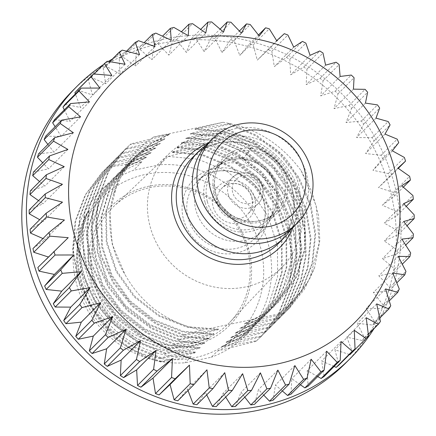<?xml version="1.0" encoding="UTF-8"?>
<svg xmlns="http://www.w3.org/2000/svg" width="436" height="436" viewBox="0 0 436 436"><rect width="100%" height="100%" fill="white"/><g stroke="black" fill="none" stroke-linecap="round" stroke-linejoin="round"><path stroke-width="0.33" stroke-dasharray="2.18 1.64" d="M37.845 267.508L48.816 257.142L48.336 256.989M68.223 237.68L48.816 257.142M103.327 64.675A192.826 181.54 -135.1 0 1 108.373 61.438M112.395 59.024A192.826 181.54 -135.1 0 1 394.389 184.215A192.826 181.54 -135.1 0 1 380.497 317.337M379.832 318.58A192.826 181.54 -135.1 0 1 373.925 328.728M77.385 90.056L92.437 94.934L88.35 79.695A189.933 178.82 -135.1 0 1 91.129 77.346L105.681 83.739L103.19 68.256A189.933 178.82 -135.1 0 1 106.215 66.228L120.107 74.066L119.241 58.506A189.933 178.82 -135.1 0 1 122.478 56.816L135.563 66.021L136.321 50.549A189.933 178.82 -135.1 0 1 139.738 49.224L151.87 59.683L154.251 44.477A189.933 178.82 -135.1 0 1 157.81 43.524L168.857 55.132L172.83 40.352A189.933 178.82 -135.1 0 1 176.493 39.785L186.335 52.413L191.862 38.221A189.933 178.82 -135.1 0 1 195.584 38.041L204.108 51.552L211.128 38.112A189.933 178.82 -135.1 0 1 214.877 38.324L221.989 52.565L230.421 40.014A189.933 178.82 -135.1 0 1 234.148 40.619L239.784 55.437L249.534 43.922A189.933 178.82 -135.1 0 1 253.202 44.903L257.284 60.141L268.254 49.78A189.933 178.82 -135.1 0 1 271.819 51.137L274.309 66.621L286.37 57.53A189.933 178.82 -135.1 0 1 289.804 59.242L290.67 74.807L303.696 67.084A189.933 178.82 -135.1 0 1 306.949 69.139L306.192 84.606L320.035 78.338A189.933 178.82 -135.1 0 1 323.076 80.709L320.694 95.92L335.208 91.173A189.933 178.82 -135.1 0 1 337.998 93.833L334.025 108.613L349.045 105.447A189.933 178.82 -135.1 0 1 351.563 108.368L346.037 122.56L361.4 120.995A189.933 178.82 -135.1 0 1 363.619 124.151L356.599 137.596L372.142 137.662A189.933 178.82 -135.1 0 1 374.028 141.008L365.597 153.559L381.14 155.254A189.933 178.82 -135.1 0 1 382.677 158.759L372.927 170.274L388.313 173.577A189.933 178.82 -135.1 0 1 389.479 177.201L378.513 187.567L393.561 192.44A189.933 178.82 -135.1 0 1 394.357 196.14L382.296 205.236L396.847 211.629A189.933 178.82 -135.1 0 1 397.251 215.368L384.225 223.09L398.123 230.933A189.933 178.82 -135.1 0 1 398.133 234.672L384.29 240.945L397.376 250.144A189.933 178.82 -135.1 0 1 397 253.845L382.486 258.586L394.618 269.05A189.933 178.82 -135.1 0 1 393.85 272.669L378.83 275.835L389.877 287.449A189.933 178.82 -135.1 0 1 388.732 290.943L373.369 292.502L383.206 305.129A189.933 178.82 -135.1 0 1 381.696 308.459L366.153 308.394L374.677 321.904A189.933 178.82 -135.1 0 1 372.813 325.038L357.269 323.349L364.387 337.589A189.933 178.82 -135.1 0 1 362.191 340.494L346.811 337.192L352.441 352.016A189.933 178.82 -135.1 0 1 349.945 354.653M65.133 104.215L80.518 107.518L75.368 93.958M54.511 119.671L70.06 121.361L64.305 109.85M45.633 136.25L61.176 136.315L55.127 126.729M38.597 153.772L53.96 152.208L47.906 144.436M33.474 172.04L48.494 168.874L42.706 162.786M30.329 190.864L44.843 186.123L39.583 181.589M29.19 210.038L43.039 203.765L38.575 200.631M30.079 229.341L43.099 221.619L39.692 219.695M32.973 248.569L45.033 239.473L42.951 238.557M188.025 390.531L187.545 389.272L177.795 400.788M206.702 394.874L205.334 392.144L196.909 404.695M225.695 397.082L223.216 393.158L216.202 406.597M244.776 397.152L240.994 392.296L235.467 406.488M263.726 395.103L258.472 389.577L254.499 404.357M282.332 390.956L275.459 385.026L273.078 400.232M300.388 384.754L291.766 378.688L291.008 394.16M317.708 376.562L307.222 370.644L308.089 386.203M334.118 366.447L321.648 360.97L324.139 376.453M349.465 354.495L334.892 349.781L338.974 365.014M72.534 90.797A192.826 181.54 -135.1 0 1 254.362 48.32A192.826 181.54 -135.1 0 1 389.8 188.815A192.826 181.54 -135.1 0 1 345.612 363.117M245.048 323.387L263.137 314.383L278.8 301.767L296.158 277.612L305.162 248.961L305.004 218.458L295.712 188.941L278.184 163.129L254.068 143.411L225.635 131.607L195.562 128.789L223.014 122.325C254.886 127.383 280.909 143.471 301.091 170.601L312.176 192.216L318.52 215.27L319.822 240.541L314.628 267.481C306.971 286.893 294.796 302.426 278.103 314.078L284.125 313.103L283.465 313.767L245.048 323.387L244.433 324.002L279.536 317.708L278.877 318.367L240.459 327.986L239.844 328.602L274.947 322.308L274.288 322.972L235.865 332.592L235.255 333.208L270.358 326.913L269.693 327.578L231.276 337.192L230.66 337.807L265.769 331.513L265.104 332.178L226.687 341.797L226.071 342.413L261.18 336.118L260.515 336.783L222.098 346.397L221.483 347.018L256.586 340.718L255.927 341.383L217.51 351.002L211.269 357.253L185.017 362.796A102.198 96.214 -135.1 0 1 76.567 283.994A102.198 96.214 -135.1 0 1 99.991 191.611A102.198 96.214 -135.1 0 1 133.438 170.302L141.972 161.745L124.184 170.443L108.826 182.755L91.92 206.457L83.358 234.655L83.963 264.701L93.696 293.777L111.676 319.141L136.239 338.412L165.119 349.77L195.644 352.141L194.93 352.855C159.707 354.73 130.037 342.369 105.926 315.773C79.984 286.343 73.177 243.021 88.971 210.136L88.312 210.801A102.198 96.214 44.9 0 0 98.509 311.478A102.198 96.214 44.9 0 0 191.153 356.643L185.017 362.796M183.491 335.426L155.908 324.046L131.863 306.105L112.995 282.86L100.585 255.916L95.484 227.156L98.029 198.565L108.024 172.127L124.778 149.69L130.32 144.523L164.922 138.73L147.134 147.428L131.776 159.74L114.87 183.442L106.308 211.64L106.913 241.691L116.646 270.761L134.62 296.126L159.189 315.397L188.069 326.76L218.594 329.125L183.491 335.426L184.15 334.761L201.824 330.177L278.103 314.078M201.824 330.177C167.582 323.049 141.978 304.513 125.012 274.576L112.237 244.171L109.796 211.94L117.933 181.371L135.749 155.756L151.107 143.444L168.895 134.746L130.98 143.858L130.32 144.523M113.714 193.72C119.633 169.768 132.969 150.845 153.717 136.953L169.511 134.13L151.788 142.785L136.364 155.14L122.587 173.016L113.714 193.72A102.198 96.214 44.9 0 0 125.012 274.576M223.014 122.325L153.717 136.953M240.459 327.986L258.548 318.988L274.211 306.372L291.564 282.223L300.573 253.572L300.415 223.074L291.128 193.557L273.601 167.74L249.485 148.022L221.052 136.212L190.973 133.394L228.889 124.282L229.549 123.617L256.75 135.383L280.413 153.717L298.9 177.354L310.923 204.691L315.631 233.849L312.694 262.832L302.295 289.651L285.144 312.476L279.536 317.708M229.549 123.617L194.947 129.41L225.025 132.222L253.458 144.033L277.574 163.756L295.101 189.567L304.388 219.09L304.546 249.588L295.537 278.233L278.184 302.388L262.521 314.999L244.433 324.002M314.628 267.481L304.399 289.286L289.531 308.072L284.125 313.103M184.15 334.761L156.573 323.381L132.528 305.44L113.654 282.196L101.25 255.256L96.149 226.491L98.689 197.9L108.689 171.468L125.443 149.025L130.98 143.858M179.561 339.361L217.978 329.741L187.453 327.376L158.573 316.018L134.01 296.747L116.031 271.377L106.297 242.307L105.692 212.261L114.254 184.057L131.16 160.355L146.518 148.049L164.307 139.351L126.391 148.463L125.726 149.128L160.334 143.335L142.545 152.033L127.187 164.345L110.275 188.047L101.719 216.245L102.324 246.291L112.057 275.367L130.032 300.731L154.595 320.002L183.48 331.36L214.005 333.731L178.896 340.026L179.561 339.361L151.946 327.965L127.879 309.991L109 286.692L96.612 259.703L91.549 230.895L94.154 202.277L104.226 175.833L121.066 153.412L126.391 148.463M235.865 332.592L253.959 323.588L269.617 310.977L286.975 286.823L295.984 258.177L295.826 227.679L286.539 198.157L269.012 172.345L244.896 152.622L216.458 140.812L186.385 137.994L224.295 128.882L224.96 128.217L190.358 134.01L220.436 136.828L248.869 148.638L272.985 168.356L290.512 194.173L299.799 223.695L299.957 254.188L290.948 282.839L273.595 306.988L257.932 319.604L239.844 328.602M224.96 128.217L252.188 140.005L275.874 158.366L294.365 182.052L306.372 209.427L311.042 238.623L308.056 267.633L297.592 294.458L280.364 317.266L274.947 322.308M209.416 338.331L174.307 344.631L174.972 343.966L213.389 334.347L182.858 331.976L153.979 320.618L129.41 301.341L111.436 275.972L101.702 246.896L101.103 216.856L109.665 188.657L126.571 164.955L141.929 152.649L159.718 143.951L121.802 153.063L121.137 153.728L155.739 147.94L137.956 156.633L122.598 168.945L105.692 192.641L97.13 220.839L97.729 250.885L107.463 279.956L125.437 305.325L150 324.602L178.885 335.965L209.416 338.331L208.8 338.946L178.275 336.581L149.39 325.223L124.827 305.952L106.853 280.582L97.119 251.512L96.514 221.466L105.071 193.262L121.982 169.56L137.34 157.249L155.129 148.556L117.213 157.669L116.548 158.333L151.15 152.54L150.534 153.156L112.619 162.268L111.959 162.933L146.561 157.145L145.946 157.761L108.03 166.874L107.37 167.538L141.972 161.745M174.972 343.966L147.395 332.586L123.35 314.65L104.477 291.406L92.072 264.467L86.971 235.702L89.511 207.111L99.506 180.678L116.254 158.241L121.802 153.063M231.276 337.192L249.365 328.194L265.028 315.577L278.555 298.344L287.744 278.321L292.125 256.51L291.493 234.012L285.885 211.956L275.596 191.453L261.153 173.528L243.304 159.091C224.044 146.927 203.536 141.428 181.79 142.599L219.706 133.487L220.371 132.822L185.769 138.615C207.514 137.438 228.017 142.937 247.277 155.107L265.132 169.544L279.574 187.464L289.858 207.967L295.466 230.023L296.099 252.526L291.717 274.337L282.533 294.36L269.007 311.593L253.343 324.204L235.255 333.208M220.371 132.822C231.336 135.994 241.691 140.714 251.436 146.981L271.415 163.102L287.58 183.12L299.101 206.026L305.391 230.666L306.11 255.801L301.227 280.163L290.976 302.53L275.868 321.773L270.358 326.913M218.594 329.125L217.978 329.741M191.153 356.643L160.906 361.967L161.571 361.302L194.93 352.855M195.644 352.141L160.541 358.436L161.2 357.771L199.617 348.151L169.092 345.786L140.212 334.428L115.649 315.157L97.669 289.787L87.936 260.717L87.331 230.671L95.893 202.468L112.799 178.771L128.157 166.459L145.946 157.761M146.561 157.145L128.773 165.838L113.415 178.15L96.509 201.852L87.947 230.055L88.552 260.101L98.285 289.172L116.265 314.536L140.828 333.807L169.708 345.17L200.233 347.536L199.617 348.151M200.233 347.536L165.13 353.836L165.789 353.171L204.212 343.552L173.681 341.186L144.801 329.823L120.238 310.552L102.264 285.188L92.525 256.117L91.925 226.066L100.482 197.868L117.388 174.166L132.751 161.854L150.534 153.156M151.15 152.54L133.367 161.238L118.003 173.55L101.098 197.252L92.536 225.45L93.141 255.496L102.874 284.572L120.854 309.936L145.417 329.207L174.296 340.565L204.822 342.936L204.212 343.552M204.822 342.936L169.718 349.231L170.383 348.566L208.8 338.946M214.005 333.731L213.389 334.347M178.896 340.026L151.287 328.63L127.214 310.65L108.341 287.357L95.947 260.368L90.89 231.56L93.489 202.942L103.566 176.498L120.401 154.077L125.726 149.128M301.091 170.601L316.176 205.629L319.185 243.092L309.734 278.789L288.872 308.737L283.465 313.767M228.889 124.282L256.085 136.048L279.754 154.377L298.24 178.019L310.258 205.356L314.966 234.514L312.029 263.497L301.63 290.316L284.479 313.141L278.877 318.367M224.295 128.882L251.528 140.67L275.214 159.031L293.701 182.711L305.707 210.092L310.383 239.288L307.391 268.293L296.927 295.123L279.705 317.931L274.288 322.972M174.307 344.631L146.73 333.251L122.685 315.315L103.817 292.065L91.407 265.132L86.306 236.367L88.846 207.776L98.841 181.343L115.589 158.906L121.137 153.728M219.706 133.487C230.677 136.659 241.032 141.378 250.776 147.646L270.756 163.767L286.921 183.785L298.442 206.686L304.726 231.331L305.451 256.461L300.567 280.828L290.316 303.194L275.209 322.438L269.693 327.578M169.511 134.13L168.895 134.746M164.922 138.73L164.307 139.351M160.334 143.335L159.718 143.951M155.739 147.94L155.129 148.556M195.562 128.789L194.947 129.41M190.973 133.394L190.358 134.01M186.385 137.994L185.769 138.615M181.79 142.599L181.18 143.215L211.258 146.033L239.691 157.843L263.807 177.561L281.334 203.378L290.621 232.9L290.774 263.393L281.77 292.044L264.412 316.193L248.754 328.809L230.66 337.807M226.687 341.797L244.776 332.793L260.439 320.182L277.792 296.028L286.801 267.382L286.643 236.884L277.361 207.362L259.829 181.55L235.713 161.827L207.28 150.017L177.201 147.199L176.585 147.82L206.664 150.633L235.102 162.443L259.213 182.166L276.746 207.977L286.032 237.5L286.185 267.998L277.176 296.649L259.823 320.798L244.16 333.409L226.071 342.413M222.098 346.397L240.187 337.399L255.85 324.782L273.203 300.633L282.212 271.982L282.054 241.484L272.767 211.967L255.24 186.15L231.124 166.432L202.691 154.622L172.612 151.804L171.997 152.42L202.081 155.238L230.513 167.048L254.629 186.772L272.157 212.594L281.443 242.116L281.596 272.609L272.587 301.254L255.229 325.403L239.571 338.014L221.483 347.018M217.51 351.002L235.593 342.004L251.256 329.387L268.609 305.244L277.623 276.593L277.465 246.1L268.184 216.578L250.656 190.761L226.54 171.037L198.102 159.222L168.024 156.404L159.69 164.759A102.198 96.214 -135.1 0 1 268.14 243.566A102.198 96.214 -135.1 0 1 244.721 335.943A102.198 96.214 -135.1 0 1 211.269 357.253M159.69 164.759L133.438 170.302M168.024 156.404L205.939 147.292L206.599 146.627L171.997 152.42M172.612 151.804L210.528 142.692L211.188 142.027L176.585 147.82M177.201 147.199L215.117 138.087L215.782 137.422L181.18 143.215M215.117 138.087L242.329 149.864L265.998 168.203L284.485 191.856L296.502 219.204L301.2 248.373L298.246 277.367L287.825 304.186L270.652 327.005L265.104 332.178M215.782 137.422L242.988 149.199L266.658 167.538L285.149 191.191L297.161 218.54L301.859 247.713L298.905 276.702L288.49 303.521L271.317 326.341L265.769 331.513M210.528 142.692L237.745 154.469L261.42 172.814L279.907 196.478L291.918 223.837L296.611 253.016L293.646 282.01L283.215 308.835L266.02 331.649L260.515 336.783M211.188 142.027L238.405 153.804L262.08 172.149L280.571 195.813L292.583 223.172L297.27 252.351L294.305 281.345L283.874 308.17L266.685 330.984L261.18 336.118M205.939 147.292L233.151 159.069L256.826 177.414L275.318 201.078L287.329 228.431L292.022 257.611L289.057 286.605L278.626 313.43L261.442 336.243L255.927 341.383M206.599 146.627L233.816 158.404L257.491 176.754L275.977 200.413L287.989 227.766L292.681 256.946L289.717 285.94L279.291 312.765L262.101 335.578L256.586 340.718M170.383 348.566L142.779 337.175L118.723 319.212L99.844 295.94L87.451 268.968L82.371 240.176L84.955 211.569L94.999 185.126L111.807 162.699L117.213 157.669M169.718 349.231L142.12 337.84L118.058 319.877L99.185 296.6L86.786 269.633L81.712 240.841L84.29 212.228L94.34 185.791L111.142 163.364L116.548 158.333M165.789 353.171L138.19 341.78L114.134 323.817L95.261 300.546L82.862 273.574L77.782 244.781L80.36 216.174L90.405 189.736L107.207 167.31L112.619 162.268M165.13 353.836L137.531 342.445L113.469 324.482L94.596 301.205L82.197 274.239L77.123 245.446L79.701 216.839L89.745 190.401L106.548 167.969L111.959 162.933M161.2 357.771L133.607 346.386L109.55 328.428L90.677 305.162L78.278 278.201L73.194 249.414L75.766 220.812L85.799 194.374L102.585 171.942L108.03 166.874M160.541 358.436L132.947 347.051L108.891 329.093L90.018 305.827L77.619 278.866L72.534 250.079L75.101 221.477L85.134 195.039L101.926 172.607L107.37 167.538M79.695 285.149A96.416 90.77 -135.1 0 1 145.499 174.416A96.416 90.77 -135.1 0 1 260.423 247.01A96.416 90.77 -135.1 0 1 194.62 357.743A96.416 90.77 -135.1 0 1 79.695 285.149M191.453 345.912A83.968 79.058 44.9 0 0 248.76 249.468A83.968 79.058 44.9 0 0 148.671 186.243A83.968 79.058 44.9 0 0 91.358 282.686A83.968 79.058 44.9 0 0 191.453 345.912M191.415 343.606A82.028 77.227 44.9 0 0 229.914 322.188A82.028 77.227 44.9 0 0 238.296 227.919A82.028 77.227 44.9 0 0 149.624 187.633A82.028 77.227 44.9 0 0 113.785 206.381A82.028 77.227 44.9 0 0 101.741 301.603A82.028 77.227 44.9 0 0 191.415 343.606M245.523 286.932A80.022 75.341 -135.1 0 1 158.039 245.953A80.022 75.341 -135.1 0 1 169.789 153.058A80.022 75.341 -135.1 0 1 204.751 134.768A80.022 75.341 -135.1 0 1 291.264 174.068A80.022 75.341 -135.1 0 1 283.084 266.036A80.022 75.341 -135.1 0 1 245.523 286.932M262.532 230.699A40.494 38.123 44.9 0 1 224.349 239.615A40.494 38.123 44.9 0 1 195.906 210.114A40.494 38.123 -135.1 0 1 205.187 173.512A40.494 38.123 -135.1 0 1 243.37 164.59A40.494 38.123 -135.1 0 1 271.813 194.096A40.494 38.123 44.9 0 1 262.532 230.699L254.728 238.519A40.494 38.123 44.9 0 0 264.009 201.917A40.494 38.123 44.9 0 0 235.565 172.416A40.494 38.123 44.9 0 0 197.383 181.332A40.494 38.123 44.9 0 0 188.101 217.935A40.494 38.123 44.9 0 0 216.545 247.441A40.494 38.123 44.9 0 0 254.728 238.519C264.161 228.508 267.214 216.387 263.9 202.151C257.414 172.656 216.027 160.29 197.383 181.332L205.187 173.512M160.906 361.967C92.775 345.17 57.356 262.445 88.312 210.801M161.571 361.302C93.44 344.505 58.021 261.78 88.971 210.136M172.83 40.352L181.43 31.73M176.493 39.785L192.559 23.675M191.862 38.221L200.685 29.376M195.584 38.041L211.651 21.931M211.128 38.112L220.082 29.13M214.877 38.324L230.938 22.214M230.421 40.014L239.402 31.011M234.148 40.619L250.215 24.509M249.534 43.922L258.428 35M253.202 44.903L269.268 28.798M268.254 49.78L284.316 33.67M271.819 51.137L287.885 35.027M286.37 57.53L302.437 41.42M289.804 59.242L305.865 43.137M303.696 67.084L319.762 50.974M306.949 69.139L323.011 53.029M320.035 78.338L336.096 62.228M323.076 80.709L339.137 64.599M335.208 91.173L351.269 75.063M337.998 93.833L354.065 77.728M349.045 105.447L365.112 89.336M351.563 108.368L367.63 92.258M361.4 120.995L377.467 104.891M363.619 124.151L379.68 108.041M372.142 137.662L388.204 121.551M374.028 141.008L390.089 124.898M381.14 155.254L397.207 139.144M382.677 158.759L398.744 142.648M388.313 173.577L404.374 157.467M389.479 177.201L398.297 168.361M393.561 192.44L409.627 176.329M394.357 196.14L403.311 187.164M396.847 211.629L412.908 195.519M397.251 215.368L406.232 206.364M398.123 230.933L414.189 214.823M398.133 234.672L407.033 225.755M397.376 250.144L413.442 234.034M397 253.845L405.714 245.103M394.618 269.05L410.685 252.94M393.85 272.669L402.286 264.211M389.877 287.449L405.943 271.339M388.732 290.943L396.782 282.866M383.206 305.129L399.272 289.019M381.696 308.459L389.244 300.889M374.677 321.904L390.743 305.794M372.813 325.038L379.734 318.106M364.387 337.589L380.448 321.479M362.191 340.494L368.311 334.358M352.441 352.016L368.507 335.905M88.35 79.695L94.034 73.995M91.129 77.346L107.191 61.242M103.19 68.256L109.758 61.667M106.215 66.228L122.282 50.118M119.241 58.506L126.511 51.214M122.478 56.816L138.544 40.712M136.321 50.549L144.153 42.695M139.738 49.224L155.805 33.114M157.81 43.524L173.877 27.413M154.251 44.477L162.519 36.183M205.743 32.951L186.335 52.413M171.277 40.221L151.87 59.683M188.265 35.67L168.857 55.132M223.521 32.09L204.108 51.552M241.402 33.103L221.989 52.565M259.191 35.975L239.784 55.437M276.691 40.679L257.284 60.141M293.717 47.159L274.309 66.621M310.083 55.345L290.67 74.807M325.599 65.144L306.192 84.606M340.102 76.458L320.694 95.92M353.433 89.151L334.025 108.613M365.444 103.098L346.037 122.56M376.006 118.129L356.599 137.596M385.004 134.097L365.597 153.559M392.335 150.812L372.927 170.274M397.921 168.105L378.513 187.567M64.441 220.011L45.033 239.473M62.512 202.157L43.099 221.619M62.446 184.303L43.039 203.765M64.25 166.661L44.843 186.123M67.907 149.412L48.494 168.874M73.368 132.746L53.96 152.208M80.584 116.853L61.176 136.315M89.467 101.899L70.06 121.361M99.926 88.056L80.518 107.518M111.845 75.466L92.437 94.934M125.088 64.277L105.681 83.739M139.515 54.604L120.107 74.066M154.971 46.559L135.563 66.021M401.703 185.774L382.296 205.236M403.638 203.628L384.225 223.09M403.698 221.483L384.29 240.945M401.894 239.124L382.486 258.586M398.242 256.373L378.83 275.835M392.776 273.04L373.369 292.502M385.56 288.932L366.153 308.394M376.677 303.887L357.269 323.349M366.218 317.73L346.811 337.192M354.299 330.314L334.892 349.781M341.056 341.508L321.648 360.97M326.629 351.182L307.222 370.644M311.173 359.226L291.766 378.688M294.867 365.564L275.459 385.026M277.879 370.115L258.472 389.577M260.401 372.835L240.994 392.296M242.629 373.696L223.216 393.158M224.747 372.682L205.334 392.144M206.953 369.81L187.545 389.272M290.872 229.5A60.74 57.187 44.9 0 0 298.131 182.722A60.74 57.187 -135.1 0 0 206.304 145.166M208.059 143.324A59.776 56.277 -135.1 0 1 264.423 130.157A59.776 56.277 -135.1 0 1 306.41 173.708A59.776 56.277 44.9 0 1 292.709 227.745M292.921 227.532A64.599 60.817 44.9 0 0 294.861 188.864A64.599 60.817 44.9 0 0 208.272 143.112M243.304 159.091L251.436 146.981L247.277 155.107M183.572 219.619A44.352 41.752 44.9 0 0 236.437 253.016A44.352 41.752 44.9 0 0 266.707 202.075A44.352 41.752 44.9 0 0 213.842 168.683A44.352 41.752 44.9 0 0 183.572 219.619M254.646 197.715A22.176 20.879 -135.1 0 1 239.511 223.188A22.176 20.879 -135.1 0 1 213.073 206.49A22.176 20.879 -135.1 0 1 228.208 181.022A22.176 20.879 -135.1 0 1 254.646 197.715M251.948 197.557A18.317 17.244 -135.1 0 1 247.746 214.12A18.317 17.244 -135.1 0 1 230.475 218.153A18.317 17.244 -135.1 0 1 217.608 204.806A18.317 17.244 -135.1 0 1 221.804 188.248A18.317 17.244 -135.1 0 1 239.081 184.21A18.317 17.244 -135.1 0 1 251.948 197.557M228.164 194.222A18.317 17.244 44.9 0 0 241.032 207.569A18.317 17.244 44.9 0 0 258.303 203.53A18.317 17.244 44.9 0 0 262.505 186.973A18.317 17.244 44.9 0 0 249.637 173.626A18.317 17.244 44.9 0 0 232.361 177.659A18.317 17.244 44.9 0 0 228.164 194.222M259.807 186.815A14.464 13.614 44.9 0 0 242.569 175.926A14.464 13.614 44.9 0 0 232.699 192.538A14.464 13.614 44.9 0 0 249.937 203.427A14.464 13.614 44.9 0 0 259.807 186.815M292.164 188.706A60.74 57.187 44.9 0 0 249.501 144.452A60.74 57.187 44.9 0 0 192.227 157.832C220.567 126.108 282.381 144.894 292.055 188.946C297.052 210.25 292.447 228.475 278.244 243.615A60.74 57.187 44.9 0 0 292.164 188.706M205.056 202.369A38.564 36.308 -135.1 0 1 231.38 158.072A38.564 36.308 -135.1 0 1 277.351 187.109A38.564 36.308 -135.1 0 1 251.027 231.407A38.564 36.308 -135.1 0 1 205.056 202.369M207.323 201.525A36.635 34.493 -135.1 0 1 215.722 168.41A36.635 34.493 -135.1 0 1 250.269 160.339A36.635 34.493 -135.1 0 1 275.999 187.033A36.635 34.493 -135.1 0 1 267.606 220.147A36.635 34.493 -135.1 0 1 233.058 228.219A36.635 34.493 -135.1 0 1 207.323 201.525M215.586 193.241A36.635 34.493 -135.1 0 1 223.984 160.121A36.635 34.493 -135.1 0 1 258.532 152.055A36.635 34.493 -135.1 0 1 284.261 178.749A36.635 34.493 -135.1 0 1 275.868 211.863A36.635 34.493 -135.1 0 1 241.321 219.935A36.635 34.493 -135.1 0 1 215.586 193.241M286.528 177.904A38.564 36.308 -135.1 0 1 260.21 222.202A38.564 36.308 -135.1 0 1 214.24 193.164A38.564 36.308 -135.1 0 1 240.558 148.867A38.564 36.308 -135.1 0 1 286.528 177.904M136.364 155.14L135.749 155.756M131.776 159.74L131.16 160.355M127.187 164.345L126.571 164.961M122.592 168.945L121.976 169.566M118.003 173.55L117.388 174.166M113.415 178.15L112.799 178.771M108.826 182.755L99.991 191.611M278.8 301.772L278.184 302.388M274.211 306.372L273.595 306.988M269.617 310.977L269.007 311.593M265.028 315.577L264.412 316.193M260.439 320.182L259.823 320.798M255.85 324.782L255.234 325.398M251.261 329.387L244.721 335.943M288.861 308.737L289.526 308.072M284.457 313.108L285.122 312.443M279.694 317.931L280.359 317.266M125.448 149.03L124.783 149.695M121.088 153.439L120.429 154.104M116.259 158.246L115.6 158.911M270.652 327.005L271.312 326.341M266.02 331.649L266.685 330.984M261.437 336.238L262.101 335.578M111.807 162.699L111.142 163.364M107.212 167.31L106.548 167.974M102.585 171.942L101.926 172.607M275.203 322.433L275.868 321.773M169.789 153.058L113.785 206.381M283.084 266.036L229.914 322.188M251.834 197.797C253.311 204.277 251.948 209.721 247.746 214.12L258.303 203.53C262.695 198.854 264.134 193.257 262.614 186.739C259.682 173.414 240.999 167.991 232.361 177.659L221.804 188.248C233.347 177.899 248.842 185.992 251.834 197.797M215.722 168.41C232.661 149.325 270.08 160.475 275.944 187.148C278.953 200.042 276.173 211.046 267.606 220.147L275.868 211.863C258.93 230.949 221.51 219.799 215.64 193.121C212.632 180.226 215.417 169.228 223.984 160.121L215.722 168.41"/><path stroke-width="0.65" d="M74.376 235.396A170.65 160.666 44.9 0 0 277.792 363.886A170.65 160.666 44.9 0 0 394.264 167.887A170.65 160.666 44.9 0 0 190.843 39.398A170.65 160.666 44.9 0 0 74.376 235.396M53.911 251.398A189.933 178.82 44.9 0 0 55.083 255.022L73.809 254.973L54.402 274.435L39.017 271.132A189.933 178.82 -135.1 0 1 37.845 267.508L68.223 237.68L49.829 236.159L33.763 252.27A189.933 178.82 -135.1 0 1 32.973 248.569L49.039 232.459A189.933 178.82 44.9 0 0 49.829 236.159M174.128 399.807L190.189 383.696A189.933 178.82 44.9 0 0 193.857 384.683L177.795 400.788A189.933 178.82 -135.1 0 1 174.128 399.807L170.045 384.568L159.075 394.929A189.933 178.82 -135.1 0 1 155.505 393.572L153.02 378.088L140.953 387.184A189.933 178.82 -135.1 0 1 137.525 385.468L136.653 369.902L123.633 377.625A189.933 178.82 -135.1 0 1 120.38 375.57L121.137 360.103L107.294 366.371A189.933 178.82 -135.1 0 1 104.253 364L106.635 348.789L92.121 353.536A189.933 178.82 -135.1 0 1 89.331 350.876L93.304 336.096L78.284 339.263A189.933 178.82 -135.1 0 1 75.766 336.341L81.292 322.15L65.923 323.714A189.933 178.82 -135.1 0 1 63.711 320.558L70.73 307.118L55.187 307.048A189.933 178.82 -135.1 0 1 53.301 303.701L61.732 291.15L46.183 289.46A189.933 178.82 -135.1 0 1 44.646 285.956L60.713 269.846L73.809 254.973M60.713 269.846A189.933 178.82 44.9 0 0 62.25 273.35L81.14 271.688L61.732 291.15M53.301 303.701L69.368 287.591L81.14 271.688M69.368 287.591A189.933 178.82 44.9 0 0 71.253 290.937L90.138 287.651L70.73 307.118M63.711 320.558L79.777 304.453L90.138 287.651M79.777 304.453A189.933 178.82 44.9 0 0 81.99 307.603L100.7 302.688L81.292 322.15M75.766 336.341L91.827 320.231L100.7 302.688M91.827 320.231A189.933 178.82 44.9 0 0 94.345 323.152L112.711 316.634L93.304 336.096M89.331 350.876L105.392 334.766L112.711 316.634M105.392 334.766A189.933 178.82 44.9 0 0 108.188 337.426L126.042 329.327L106.635 348.789M104.253 364L120.32 347.89L126.042 329.327M120.32 347.89A189.933 178.82 44.9 0 0 123.361 350.261L140.545 340.641L121.137 360.103M120.38 375.57L136.446 359.466L140.545 340.641M136.446 359.466A189.933 178.82 44.9 0 0 139.694 361.515L156.066 350.44L136.653 369.902M137.525 385.468L153.592 369.357L156.066 350.44M153.592 369.357A189.933 178.82 44.9 0 0 157.02 371.074L172.427 358.626L153.02 378.088M155.505 393.572L171.571 377.462L172.427 358.626M171.571 377.462A189.933 178.82 44.9 0 0 175.141 378.824L189.453 365.106L170.045 384.568M190.189 383.696L189.453 365.106M209.242 387.98A189.933 178.82 44.9 0 0 212.97 388.585L196.909 404.695A189.933 178.82 -135.1 0 1 193.175 404.09L209.242 387.98L206.953 369.81L193.857 384.683M228.519 390.28A189.933 178.82 44.9 0 0 232.268 390.493L216.202 406.597A189.933 178.82 -135.1 0 1 212.452 406.39L228.519 390.28L224.747 372.682L212.97 388.585M247.806 390.558A189.933 178.82 44.9 0 0 251.534 390.378L235.467 406.488A189.933 178.82 -135.1 0 1 231.739 406.668L247.806 390.558L242.629 373.696L232.268 390.493M266.897 388.819A189.933 178.82 44.9 0 0 270.56 388.247L254.499 404.357A189.933 178.82 -135.1 0 1 250.831 404.93L266.897 388.819L260.401 372.835L251.534 390.378M285.58 385.075A189.933 178.82 44.9 0 0 289.144 384.121L273.078 400.232A189.933 178.82 -135.1 0 1 269.519 401.185L285.58 385.075L277.879 370.115L270.56 388.247M303.652 379.38A189.933 178.82 44.9 0 0 307.069 378.05L291.008 394.16A189.933 178.82 -135.1 0 1 287.591 395.49L303.652 379.38L294.867 365.564L289.144 384.121M320.918 371.783A189.933 178.82 44.9 0 0 324.155 370.093L308.089 386.203A189.933 178.82 -135.1 0 1 304.851 387.893L320.918 371.783L311.173 359.226L307.069 378.05M337.181 362.37A189.933 178.82 44.9 0 0 340.205 360.343L324.139 376.453A189.933 178.82 -135.1 0 1 321.114 378.481L337.181 362.37L326.629 351.182L324.155 370.093M352.266 351.252A189.933 178.82 44.9 0 0 355.04 348.904L338.974 365.014A189.933 178.82 -135.1 0 1 336.2 367.363L352.266 351.252L341.056 341.508L340.205 360.343M349.465 354.495L349.945 354.653L366.006 338.543L354.299 330.314L355.04 348.904M366.006 338.543A189.933 178.82 44.9 0 0 368.507 335.905L366.218 317.73L378.257 324.384A189.933 178.82 44.9 0 0 380.448 321.479L376.677 303.887L388.879 308.933A189.933 178.82 44.9 0 0 390.743 305.794L385.56 288.932L397.757 292.354A189.933 178.82 44.9 0 0 399.272 289.019L392.776 273.04L404.799 274.833A189.933 178.82 44.9 0 0 405.943 271.339L398.242 256.373L409.916 256.559A189.933 178.82 44.9 0 0 410.685 252.94L401.894 239.124L413.061 237.734A189.933 178.82 44.9 0 0 413.442 234.034L403.698 221.483L414.2 218.567A189.933 178.82 44.9 0 0 414.189 214.823L403.638 203.628L413.317 199.263A189.933 178.82 44.9 0 0 412.908 195.519L401.703 185.774L410.423 180.035A189.933 178.82 44.9 0 0 409.627 176.329L397.921 168.105L405.545 161.091A189.933 178.82 44.9 0 0 404.374 157.467L392.335 150.812L398.744 142.648A189.933 178.82 44.9 0 0 397.207 139.144L385.004 134.097L390.089 124.898A189.933 178.82 44.9 0 0 388.204 121.551L376.006 118.129L379.68 108.041A189.933 178.82 44.9 0 0 377.467 104.891L365.444 103.098L367.63 92.258A189.933 178.82 44.9 0 0 365.112 89.336L353.433 89.151L354.065 77.728A189.933 178.82 44.9 0 0 351.269 75.063L340.102 76.458L339.137 64.599A189.933 178.82 44.9 0 0 336.096 62.228L325.599 65.144L323.011 53.029A189.933 178.82 44.9 0 0 319.762 50.974L310.083 55.345L305.865 43.137A189.933 178.82 44.9 0 0 302.437 41.42L293.717 47.159L287.885 35.027A189.933 178.82 44.9 0 0 284.316 33.67L276.691 40.679L269.268 28.798A189.933 178.82 44.9 0 0 265.6 27.811L258.428 35M373.925 328.728A192.826 181.54 -135.1 0 1 350.201 358.517A192.826 181.54 -135.1 0 1 168.372 400.995A192.826 181.54 -135.1 0 1 32.934 260.494A192.826 181.54 -135.1 0 1 77.128 86.192A192.826 181.54 -135.1 0 1 103.327 64.675M108.373 61.438A192.826 181.54 -135.1 0 1 112.395 59.024M380.497 317.337A192.826 181.54 -135.1 0 1 379.832 318.58M74.888 92.694A189.933 178.82 -135.1 0 1 77.385 90.056L93.451 73.951A189.933 178.82 44.9 0 0 90.95 76.589L74.888 92.694L75.368 93.958M62.942 107.12A189.933 178.82 -135.1 0 1 65.133 104.215L81.2 88.105A189.933 178.82 44.9 0 0 79.009 91.01L62.942 107.12L64.305 109.85M52.652 122.805A189.933 178.82 -135.1 0 1 54.511 119.671L70.578 103.561A189.933 178.82 44.9 0 0 68.714 106.695L52.652 122.805L55.127 126.729M44.123 139.58A189.933 178.82 -135.1 0 1 45.633 136.25L61.699 120.14A189.933 178.82 44.9 0 0 60.184 123.47L44.123 139.58L47.906 144.436M37.452 157.26A189.933 178.82 -135.1 0 1 38.597 153.772L54.658 137.662A189.933 178.82 44.9 0 0 53.514 141.155L37.452 157.26L42.706 162.786M32.711 175.659A189.933 178.82 -135.1 0 1 33.474 172.04L49.541 155.935A189.933 178.82 44.9 0 0 48.772 159.549L32.711 175.659L39.583 181.589M29.953 194.565A189.933 178.82 -135.1 0 1 30.329 190.864L46.396 174.76A189.933 178.82 44.9 0 0 46.014 178.455L29.953 194.565L38.575 200.631M29.207 213.776A189.933 178.82 -135.1 0 1 29.19 210.038L45.257 193.927A189.933 178.82 44.9 0 0 45.273 197.666L29.207 213.776L39.692 219.695M30.482 233.08A189.933 178.82 -135.1 0 1 30.079 229.341L46.14 213.231A189.933 178.82 44.9 0 0 46.548 216.975L30.482 233.08L42.951 238.557M48.336 256.989L33.763 252.27M44.646 285.956L54.402 274.435M193.175 404.09L188.025 390.531M212.452 406.39L206.702 394.874M231.739 406.668L225.695 397.082M250.831 404.93L244.776 397.152M269.519 401.185L263.726 395.103M287.591 395.49L282.332 390.956M304.851 387.893L300.388 384.754M321.114 378.481L317.708 376.562M336.2 367.363L334.118 366.447M350.201 358.517L345.612 363.117A192.826 181.54 -135.1 0 1 163.783 405.594A192.826 181.54 -135.1 0 1 28.345 265.099A192.826 181.54 -135.1 0 1 72.534 90.797L77.128 86.192M181.43 31.73L188.897 24.242A189.933 178.82 44.9 0 1 192.559 23.675L205.743 32.951L207.923 22.111L200.685 29.376M220.082 29.13L227.194 22.002L223.521 32.09L211.651 21.931A189.933 178.82 44.9 0 0 207.923 22.111M239.402 31.011L246.487 23.909L241.402 33.103L230.938 22.214A189.933 178.82 44.9 0 0 227.194 22.002M265.6 27.811L259.191 35.975L250.215 24.509A189.933 178.82 44.9 0 0 246.487 23.909M398.297 168.361L405.545 161.091M403.311 187.164L410.423 180.035M406.232 206.364L413.317 199.263M407.033 225.755L414.2 218.567M405.714 245.103L413.061 237.734M402.286 264.211L409.916 256.559M396.782 282.866L404.799 274.833M389.244 300.889L397.757 292.354M379.734 318.106L388.879 308.933M368.311 334.358L378.257 324.384M159.075 394.929L175.141 378.824M140.953 387.184L157.02 371.074M123.633 377.625L139.694 361.515M107.294 366.371L123.361 350.261M92.121 353.536L108.188 337.426M78.284 339.263L94.345 323.152M65.923 323.714L81.99 307.603M55.187 307.048L71.253 290.937M46.183 289.46L62.25 273.35M39.017 271.132L55.083 255.022M94.034 73.995L104.417 63.585A189.933 178.82 44.9 0 1 107.191 61.242L125.088 64.277L119.257 52.146L109.758 61.667M126.511 51.214L135.302 42.396L139.515 54.604L122.282 50.118A189.933 178.82 44.9 0 0 119.257 52.146M144.153 42.695L152.387 34.439L154.971 46.559L138.544 40.712A189.933 178.82 44.9 0 0 135.302 42.396M188.897 24.242L188.265 35.67L173.877 27.413A189.933 178.82 44.9 0 0 170.318 28.367L171.277 40.221L155.805 33.114A189.933 178.82 44.9 0 0 152.387 34.439M162.519 36.183L170.318 28.367M93.451 73.951L111.845 75.466L104.417 63.585M81.2 88.105L99.926 88.056L90.95 76.589M70.578 103.561L89.467 101.899L79.009 91.01M61.699 120.14L80.584 116.853L68.714 106.695M54.658 137.662L73.368 132.746L60.184 123.47M49.541 155.935L67.907 149.412L53.514 141.155M46.396 174.76L64.25 166.661L48.772 159.549M45.257 193.927L62.446 184.303L46.014 178.455M46.14 213.231L62.512 202.157L45.273 197.666M49.039 232.459L64.441 220.011L46.548 216.975M206.304 145.166A60.74 57.187 -135.1 0 0 198.195 151.848A60.74 57.187 -135.1 0 0 184.275 206.751A60.74 57.187 44.9 0 0 226.938 251.011A60.74 57.187 44.9 0 0 284.212 237.631A60.74 57.187 44.9 0 0 290.872 229.5M297.298 223.139L292.709 227.745A59.776 56.277 44.9 0 1 236.345 240.912A59.776 56.277 44.9 0 1 194.358 197.355A59.776 56.277 -135.1 0 1 208.059 143.324L212.648 138.719A59.776 56.277 44.9 0 0 198.947 192.756A59.776 56.277 44.9 0 0 240.934 236.307A59.776 56.277 44.9 0 0 297.298 223.139A59.776 56.277 44.9 0 0 310.999 169.108A59.776 56.277 44.9 0 0 269.012 125.552A59.776 56.277 44.9 0 0 212.648 138.719M304.257 168.716A50.135 47.202 44.9 0 0 244.498 130.964A50.135 47.202 44.9 0 0 210.277 188.548A50.135 47.202 44.9 0 0 270.042 226.295A50.135 47.202 44.9 0 0 304.257 168.716M208.272 143.112A64.599 60.817 44.9 0 0 173.773 214.419A64.599 60.817 44.9 0 0 231.194 263.993A64.599 60.817 44.9 0 0 292.921 227.532M198.195 151.848L192.227 157.832A60.74 57.187 44.9 0 0 178.308 212.735A60.74 57.187 44.9 0 0 220.97 256.995A60.74 57.187 44.9 0 0 278.244 243.615L284.212 237.631"/></g></svg>
